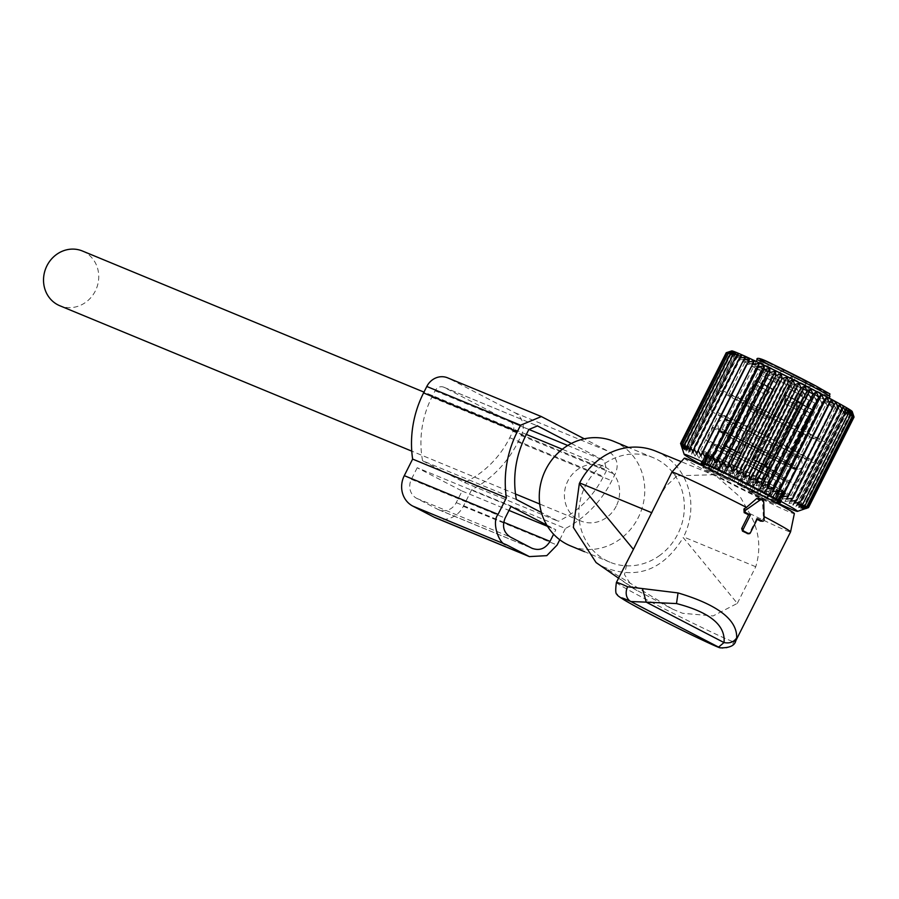 <?xml version="1.0" encoding="UTF-8"?>
<svg xmlns="http://www.w3.org/2000/svg" width="899" height="899" viewBox="0 0 899 899"><rect width="100%" height="100%" fill="white"/><g stroke="black" fill="none" stroke-linecap="round" stroke-linejoin="round"><path stroke-width="0.67" stroke-dasharray="4.5 3.37" d="M671.856 472.166A66.436 2.09 -153.3 0 0 677.104 475.796L712.885 474.751L681.206 461.659M684.296 458.198A61.604 1.933 -153.3 0 0 717.099 476.717L712.885 474.751M659.113 497.507L665.844 486.359L677.104 475.796M672.508 609.095L604.24 567.291C636.942 579.99 663.271 570.078 683.229 537.58L737.315 603.386L713.109 615.927L682.678 613.309L672.508 609.095L633.435 588.542L624.479 574.607L627.682 559.998M737.315 603.386L755.744 566.752C761.284 548.323 759.25 530.579 749.654 513.498L740.607 497.518L717.099 476.717A61.604 1.933 -153.3 0 0 743.967 490.382A61.604 1.933 -153.3 0 0 794.356 513.554M655.865 451.197A63.548 58.514 -67.6 0 1 683.555 536.928L683.229 537.58M636.852 590.564L596.082 562.56M604.24 567.291L601.88 566.067M735.809 640.74L733.876 641.953A11.552 11.35 -72.6 0 1 720.504 647.887M660.001 555.234A56.57 52.086 -67.6 0 1 610.005 562.212A56.57 52.086 -67.6 0 1 578.99 517.273A56.57 52.086 -67.6 0 1 603.207 464.626A56.57 52.086 -67.6 0 1 653.202 457.658A56.57 52.086 -67.6 0 1 684.218 502.586A56.57 52.086 -67.6 0 1 660.001 555.234M613.612 441.297A56.57 52.086 -67.6 0 1 644.628 486.235A56.57 52.086 -67.6 0 1 620.422 538.883A56.57 52.086 -67.6 0 1 570.416 545.85M749.654 513.498A66.436 2.09 -153.3 0 0 790.569 531.871M764.06 516.565A66.436 2.09 -153.3 0 0 763.33 516.183L762.509 501.395L761.487 498.81M760.52 521.139L763.341 519.06L763.33 516.183M757.486 518.701L756.576 518.959L757.194 519.285M756.576 518.959L749.687 532.658L747.226 533.59M763.678 479.111C758.823 478.571 757.025 475.74 758.262 470.604L760.532 466.087L769.375 470.615L770.555 471.301L768.285 475.807L763.678 479.111L767.105 475.133L768.285 475.807M760.532 466.087A40.803 1.281 -153.3 0 0 714.536 444.353A40.803 1.281 -153.3 0 0 727.482 451.972A40.803 1.281 -153.3 0 0 731.438 454.074L741.45 459.277A40.803 1.281 -153.3 0 0 787.445 481.021A40.803 1.281 -153.3 0 0 774.5 473.402A40.803 1.281 -153.3 0 0 770.555 471.301M762.824 496.608A40.803 1.281 -153.3 0 0 724.223 476.998A40.803 1.281 -153.3 0 0 702.861 467.559A40.803 1.281 -153.3 0 0 715.806 475.178A40.803 1.281 -153.3 0 0 754.418 494.787A40.803 1.281 -153.3 0 0 775.77 504.227A40.803 1.281 -153.3 0 0 762.824 496.608M722.279 449.601A49.827 1.562 -153.3 0 0 769.432 473.537A49.827 1.562 -153.3 0 0 795.514 485.078A49.827 1.562 -153.3 0 0 779.703 475.762A49.827 1.562 -153.3 0 0 732.55 451.826A49.827 1.562 -153.3 0 0 706.479 440.296A49.827 1.562 -153.3 0 0 722.279 449.601M731.438 454.074L729.168 458.58L729.224 464.322L730.336 459.265L729.168 458.58M741.45 459.277L739.18 463.794C735.809 467.84 732.483 468.019 729.224 464.322M728.763 436.7A49.827 1.562 -153.3 0 0 775.916 460.648A49.827 1.562 -153.3 0 0 801.998 472.177A49.827 1.562 -153.3 0 0 786.187 462.873A49.827 1.562 -153.3 0 0 739.034 438.926A49.827 1.562 -153.3 0 0 712.963 427.396A49.827 1.562 -153.3 0 0 728.763 436.7M816.719 386.413A38.635 1.214 -153.3 0 1 826.608 392.919A38.635 1.214 -153.3 0 1 792.952 376.872L772.432 417.541L770.612 416.529L767.679 417.473L751.474 409.056L749.294 410.45L748.182 404.932L767.645 366.241A2.169 1.506 -61.5 0 1 769.994 364.938A2.169 1.742 -65.7 0 1 770.555 367.702L767.645 366.241A40.803 1.281 -153.3 0 1 757.025 359.87M772.432 417.541L766.409 419.339L767.679 417.473L770.791 416.552L768.004 417.608M767.679 417.473A38.635 1.214 -153.3 0 1 751.474 409.056L751.092 406.393L748.182 404.932M804.83 381.873L806.392 386.671L820.585 393.807L825.406 392.144L804.83 381.873L825.428 392.211M813.876 385.233L804.436 380.884C790.592 373.703 790.007 373.141 802.695 379.198L793.244 374.861L794.851 379.704L809.044 386.828L813.876 385.233L802.695 379.198M784.074 370.669L779.253 372.332L765.094 365.23L763.465 360.353L784.074 370.669L763.465 360.353M801.526 396.335L806.392 386.671L820.585 393.807L815.73 403.482L801.526 396.335L815.73 403.482M804.178 396.504L809.044 386.828L794.851 379.704L789.985 389.368L804.178 396.504L789.985 389.368M765.071 365.196L779.242 372.287L774.399 381.996L760.206 374.861L774.399 381.996M760.206 374.861L765.071 365.185M798.986 395.099L818.304 404.775L798.986 395.099M797.896 393.728L806.763 397.808L796.267 392.144L787.4 388.065L797.896 393.728M776.95 383.244L757.621 373.568L776.95 383.244M760.06 472.481L779.388 482.156L760.06 472.481M758.981 471.11L767.836 475.189L757.34 469.525L748.485 465.446L758.981 471.11M738.023 460.625L718.706 450.95L738.023 460.625M758.778 471.84L780.68 482.808L758.778 471.84M759.093 471.211L769.128 475.829L757.239 469.424L747.193 464.805L759.093 471.211M739.315 461.266L717.413 450.298L739.315 461.266M749.047 491.18L770.949 502.148L749.047 491.18M749.361 490.551L759.397 495.18L747.507 488.764L737.461 484.145L749.361 490.551M729.583 480.605L707.693 469.638L729.583 480.605M765.454 466.839L796.874 401.988A10.833 0.719 25.8 0 1 807.819 407.033A10.833 0.719 25.8 0 1 814.056 410.809A10.833 0.719 25.8 0 1 813.932 410.854L782.523 475.706L765.454 466.839L782.714 475.537A10.833 0.719 25.8 0 1 782.591 475.582M796.874 401.988L797.537 402.336A10.046 0.674 25.8 0 1 807.751 407.056A10.046 0.674 25.8 0 1 813.348 410.483A10.046 0.674 25.8 0 1 813.269 410.506L813.932 410.854M797.537 402.336L795.952 410.292L768.004 467.997L780.118 474.279L808.055 416.585L813.269 410.506M780.107 474.29L808.055 416.585M780.444 474.852L763.375 465.974L796.705 401.909L813.853 410.821L780.444 474.852L763.273 465.974L780.512 474.717M796.784 401.954L813.853 410.821M765.926 467.143L778.028 473.425L807.751 416.462L795.649 410.169L765.926 467.143L795.649 410.169L797.458 402.303M807.751 416.462L813.19 410.472M753.913 459.861L785.321 395.009A10.833 0.719 25.8 0 1 796.267 400.055A10.833 0.719 25.8 0 1 802.515 403.842A10.833 0.719 25.8 0 1 802.391 403.887L770.982 468.739L753.913 459.861L771.173 468.559A10.833 0.719 25.8 0 1 771.05 468.604M785.321 395.009L785.984 395.358A10.046 0.674 25.8 0 1 796.211 400.089A10.046 0.674 25.8 0 1 801.796 403.516A10.046 0.674 25.8 0 1 801.717 403.539L802.391 403.887M785.984 395.358L784.411 403.325L756.464 461.03L768.566 467.3L796.503 409.607L801.717 403.539M768.555 467.311L796.514 409.596L784.411 403.325M768.903 467.873L751.834 459.007L785.164 394.931L802.301 403.853L768.903 467.873L751.733 459.007L768.96 467.75M785.232 394.976L802.301 403.853M754.373 460.164L766.476 466.457L796.211 409.483L784.108 403.202L754.373 460.164L784.108 403.202L785.906 395.324M796.211 409.483L801.638 403.505M724.133 445.365L755.542 380.513A10.833 0.719 25.8 0 1 766.487 385.559A10.833 0.719 25.8 0 1 772.735 389.334A10.833 0.719 25.8 0 1 772.612 389.379L741.203 454.231L724.133 445.365L741.394 454.062A10.833 0.719 25.8 0 1 741.27 454.107M755.542 380.513L756.216 380.861A10.046 0.674 25.8 0 1 766.431 385.581A10.046 0.674 25.8 0 1 772.016 389.009A10.046 0.674 25.8 0 1 771.949 389.031L772.612 389.379M756.216 380.861L754.632 388.817L726.684 446.522L738.776 452.815L766.723 395.111L771.949 389.031M738.776 452.815L766.735 395.099L754.632 388.817M739.124 453.366L722.054 444.499L755.385 380.423L772.533 389.346L739.124 453.366L721.953 444.499L739.192 453.242M755.463 380.479L772.533 389.346M724.605 445.657L736.697 451.95L766.431 394.987L754.328 388.694L724.605 445.657L754.328 388.694L756.126 380.828M766.431 394.987L771.859 388.997M688.679 452.545L737.45 355.599L734.438 358.285L688.915 448.803L688.679 452.545L686.083 447.163L731.606 356.633L737.45 355.599M691.634 454.231L740.394 357.285L737.809 360.184L692.286 450.702L691.634 454.231L688.915 448.803M740.394 357.285L734.438 358.285M680.565 443.432L682.319 448.455L681.037 443.915L683.06 449.051L682.127 444.702L684.375 449.95L683.813 445.792L686.263 451.118L735.022 354.161L731.606 356.633M735.022 354.161L729.336 355.262L683.813 445.792M684.375 449.95L733.135 352.992L729.336 355.262M733.135 352.992L727.651 354.184L682.127 444.702M683.06 449.051L731.82 352.105L727.651 354.184M731.82 352.105L726.572 353.397L681.037 443.915M682.319 448.455L731.078 351.498L726.572 353.397M731.078 351.498L726.089 352.914L730.921 351.183L682.161 448.14M731.707 350.913A67.481 2.124 -153.3 0 0 784.119 379.704A67.481 2.124 -153.3 0 0 852.218 411.528M733.719 472.537L735.596 477.403L784.355 380.457L779.242 382.019L733.719 472.537L729.718 474.414L727.583 469.413L723.965 471.458L721.616 466.334L718.391 468.581L715.874 463.345L713.064 465.794L710.401 460.479L708.019 463.142L705.266 457.76L703.31 460.625L700.501 455.197L698.984 458.288L696.163 452.838L695.073 456.153L743.833 359.207L696.163 452.838M729.718 474.414L778.478 377.468L779.242 382.019M778.478 377.468L773.106 378.895L727.583 469.413M723.965 471.458L772.724 374.512L773.106 378.895M772.724 374.512L767.139 375.816L721.616 466.334M718.391 468.581L767.15 371.635L767.139 375.816M767.15 371.635L761.397 372.827L715.874 463.345M713.064 465.794L761.824 368.848L761.397 372.827M761.824 368.848L755.924 369.961L710.401 460.479M708.019 463.142L756.778 366.185L755.924 369.961M756.778 366.185L750.789 367.23L705.266 457.76M703.31 460.625L750.789 367.23M752.07 363.679L746.024 364.679L700.501 455.197M698.984 458.288L746.024 364.679M747.743 361.342L741.686 362.319M743.833 359.207L737.809 360.184M695.073 456.153L692.286 450.702M776.624 502.53A63.424 1.989 26.7 0 1 733.505 481.347A63.424 1.989 26.7 0 1 703.726 465.862M686.263 451.118L686.083 447.163M682.588 448.118L731.348 351.172M683.6 448.399L732.359 351.442M685.184 448.961L733.944 352.015M687.319 449.815L736.079 352.869M689.994 450.95L738.753 354.004M693.174 452.343L741.933 355.397M696.837 454.006L745.597 357.049M803.695 509.295L852.454 412.349L853.69 415.979M852.454 412.349L853.904 417.226L808.459 507.598M735.596 477.403L739.956 475.706L741.54 480.414L746.226 478.864L747.507 483.404L752.497 481.988L753.429 486.348L758.677 485.055L759.239 489.213L764.734 488.033L764.903 491.989L770.589 490.876L770.353 494.63L776.185 493.585L775.534 497.113L781.489 496.113L780.411 499.428L786.434 498.451L784.917 501.541L790.974 500.552L789.019 503.429L795.064 502.429L792.682 505.081L798.672 504.036L795.862 506.485L801.762 505.373L798.537 507.62L804.302 506.418L800.672 508.474L806.257 507.171L802.256 509.036L807.628 507.609L803.268 509.317L852.027 412.36L853.904 417.226M852.027 412.36L853.151 417.091L807.628 507.609M802.256 509.036L851.016 412.09L853.151 417.091M851.016 412.09L851.78 416.653L806.257 507.171M800.672 508.474L849.443 411.517L851.78 416.653M849.443 411.517L849.825 415.9L804.302 506.418M798.537 507.62L847.296 410.663L849.825 415.9M847.296 410.663L847.285 414.855L801.762 505.373M795.862 506.485L844.633 409.539L847.285 414.855M844.633 409.539L844.206 413.518L798.672 504.036M792.682 505.081L841.442 408.135L844.206 413.518M841.442 408.135L840.599 411.911L795.064 502.429M789.019 503.429L837.789 406.483L840.599 411.911M837.789 406.483L790.974 500.552M784.917 501.541L833.676 404.584L836.497 410.034M833.676 404.584L786.434 498.451M780.411 499.428L829.17 402.471L831.957 407.932M829.17 402.471L781.489 496.113M775.534 497.113L824.293 400.167L827.013 405.595M824.293 400.167L821.72 403.067L776.185 493.585M770.353 494.63L819.113 397.673L821.72 403.067M819.113 397.673L816.112 400.358L770.589 490.876M764.903 491.989L813.662 395.032L816.112 400.358M813.662 395.032L810.257 397.515L764.734 488.033M759.239 489.213L807.999 392.267L810.257 397.515M807.999 392.267L804.2 394.537L758.677 485.055M753.429 486.348L802.189 389.391L804.2 394.537M802.189 389.391L798.02 391.47L752.497 481.988M747.507 483.404L796.267 386.446L798.02 391.47M796.267 386.446L791.761 388.346L746.226 478.864M741.54 480.414L790.3 383.457L791.761 388.346M790.3 383.457L785.479 385.188L739.956 475.706M784.355 380.457L785.479 385.188M798.211 382.547A54.165 1.697 26.7 0 1 840.273 405.651A54.165 1.697 26.7 0 1 785.659 380.007A54.165 1.697 26.7 0 1 743.552 357.004A54.165 1.697 26.7 0 1 798.211 382.547M803.268 509.317L808.381 507.744M774.882 500.642L780.141 491.023L774.882 500.642L778.017 493.877A42.186 1.326 -153.3 0 0 779.264 494.394L775.949 500.99L777.118 501.541M775.949 500.99A42.186 1.326 26.7 0 1 774.691 500.473L774.533 500.417M774.994 500.765A44.388 1.393 26.7 0 1 773.354 500.046L769.971 498.394A42.186 1.326 26.7 0 1 767.903 497.45L767.083 497.169A44.388 1.393 26.7 0 1 764.723 496.068L761.138 494.27A42.186 1.326 26.7 0 1 758.464 492.989L756.61 492.169A44.388 1.393 26.7 0 1 753.767 490.787L750.328 489.022A42.186 1.326 26.7 0 1 747.305 487.528L744.586 486.258A44.388 1.393 26.7 0 1 741.551 484.741L738.585 483.168A42.186 1.326 26.7 0 1 735.517 481.606L732.202 479.999A44.388 1.393 26.7 0 1 729.258 478.493L727.077 477.279A42.186 1.326 26.7 0 1 724.246 475.818L720.661 474.031A44.388 1.393 26.7 0 1 718.11 472.683L716.908 471.941A42.186 1.326 26.7 0 1 714.604 470.705L711.109 468.918A44.388 1.393 26.7 0 1 709.187 467.851L709.086 467.66A42.186 1.326 26.7 0 1 707.524 466.783L704.456 465.165A44.388 1.393 26.7 0 1 704.164 464.985M701.434 463.019L706.322 453.31L707.041 457.827A42.186 1.326 -153.3 0 0 707.693 458.265L704.232 464.85M786.872 499.136L835.632 402.19M790.783 501.282L839.542 404.325M794.222 503.204L842.981 406.247M797.177 504.89L845.937 407.932M799.604 506.317L848.364 409.371M801.481 507.486L850.24 410.54M802.796 508.373L851.555 411.427M803.537 508.98L852.297 412.034M796.177 385.682A50.558 1.584 26.7 0 1 835.474 407.213A50.558 1.584 26.7 0 1 835.429 407.247A50.558 1.584 26.7 0 1 784.456 383.322A50.558 1.584 26.7 0 1 745.147 361.848A50.558 1.584 26.7 0 1 745.147 361.791A50.558 1.584 26.7 0 1 796.177 385.682M714.638 468.48L719.582 458.659A44.388 1.393 26.7 0 1 721.931 459.76L723.897 464.783A42.186 1.326 -153.3 0 1 726.572 466.064L728.28 464.794L724.133 473.043L728.28 464.794L730.055 463.659A44.388 1.393 26.7 0 1 732.887 465.041L727.954 474.863M719.582 458.659L714.199 468.289M706.726 464.884L711.671 455.063A44.388 1.393 26.7 0 1 713.312 455.782L713.739 455.984A44.276 1.393 26.7 0 1 719.211 458.49L718.335 460.074M713.817 468.21L717.132 461.603A42.186 1.326 -153.3 0 0 715.076 460.659L714.256 458.198L710.098 466.457M713.739 455.984L714.256 458.198M711.671 455.063L706.49 464.805M702.153 463.041L707.097 453.22A44.388 1.393 26.7 0 1 707.873 453.489L708.154 453.613A44.276 1.393 26.7 0 1 711.457 454.973L706.872 464.952M710.997 456.759L707.255 465.12M707.086 465.041L710.345 458.58A42.186 1.326 -153.3 0 0 709.097 458.063L708.524 455.748L704.378 463.996M708.154 453.613L708.524 455.748M707.097 453.22L706.996 455.197L702.906 463.311L707.873 453.489M706.322 453.31A44.388 1.393 26.7 0 1 706.142 453.107L706.558 457.231A42.186 1.326 -153.3 0 1 706.872 457.265L706.996 455.197M704.456 465.165L709.401 455.332A44.388 1.393 26.7 0 1 708.3 454.669L707.805 458.209L704.423 464.918M709.401 455.332L710.176 457.726L706.018 465.985M709.345 467.828L712.401 461.063A42.186 1.326 -153.3 0 1 710.851 460.176L710.176 457.726M709.086 467.66L713.244 459.49L709.097 467.738M708.85 467.649L713.862 457.872L709.187 467.851M709.738 455.523A44.276 1.393 26.7 0 0 713.862 457.872L713.244 459.49M711.109 468.918L716.054 459.086A44.388 1.393 26.7 0 1 714.121 458.029M716.054 459.086L717.054 461.58L712.896 469.829M717.503 472.29L721.605 464.03L720.223 465.334A42.186 1.326 -153.3 0 1 717.919 464.098L717.054 461.58M717.413 472.278L721.841 463.468L723.054 462.85L718.11 472.683M720.661 474.031L725.605 464.199A44.388 1.393 26.7 0 1 723.054 462.85M725.605 464.199L726.662 466.693L722.515 474.953M732.202 479.999L737.146 470.177A44.388 1.393 26.7 0 1 734.202 468.671L730.393 470.683A42.186 1.326 -153.3 0 1 727.561 469.211L726.662 466.693M737.146 470.177L738.068 472.582L733.921 480.841M744.586 486.258L749.53 476.425A44.388 1.393 26.7 0 1 746.496 474.908L741.911 476.56A42.186 1.326 -153.3 0 1 738.832 475.009L738.068 472.582M749.53 476.425L750.159 478.673L746.013 486.921M756.61 492.169L761.554 482.347A44.388 1.393 26.7 0 1 758.711 480.965L753.643 482.415A42.186 1.326 -153.3 0 1 750.631 480.92L750.159 478.673M761.554 482.347L761.745 484.347L757.599 492.607L761.813 484.224L761.79 486.381A42.186 1.326 -153.3 0 0 764.465 487.663L767.038 486.887L762.88 495.135M757.599 492.607L761.745 484.347M767.038 486.887L769.668 486.235L764.723 496.068M767.083 497.169L772.027 487.348A44.388 1.393 26.7 0 1 769.668 486.235M772.027 487.348L767.544 497.327M779.939 490.944A44.388 1.393 26.7 0 1 778.287 490.213L777.871 490.022A44.276 1.393 26.7 0 1 772.398 487.516L771.69 489.078M767.903 497.45L771.23 490.843A42.186 1.326 -153.3 0 0 773.286 491.787L775.77 490.944L771.623 499.203M777.871 490.022L775.77 490.944M784.512 492.787L779.602 502.62L784.512 492.787A44.388 1.393 26.7 0 1 783.737 492.506L783.456 492.394A44.276 1.393 26.7 0 1 780.141 491.023L775.23 500.855M774.691 500.473L779.028 492.382M779.264 494.394L781.501 493.405L777.68 501.001M783.456 492.394L781.501 493.405M780.343 502.519L785.288 492.686A44.388 1.393 26.7 0 1 785.456 492.899L785.366 492.866A44.276 1.393 26.7 0 1 785.344 492.91A44.276 1.393 26.7 0 1 784.535 492.776L783.029 493.944L778.882 502.204L783.737 492.506M785.344 492.91L781.804 495.214A42.186 1.326 -153.3 0 1 781.501 495.18L783.029 493.944M778.613 501.575L781.804 495.214L783.647 494.012L779.59 502.091M785.366 492.866L783.647 494.012M785.288 492.686L783.321 493.607L779.163 501.867M777.388 500.563L780.669 494.18A42.186 1.326 -153.3 0 1 781.321 494.63L783.321 493.607M777.444 500.597L782.029 492.731L777.916 500.889M782.029 492.731L783.389 491.393L778.365 501.159M777.264 500.496L782.209 490.663A44.388 1.393 26.7 0 1 783.31 491.326M782.209 490.663L779.849 491.416L775.702 499.675M772.421 497.743L775.961 491.393A42.186 1.326 -153.3 0 1 777.511 492.27L779.849 491.416M772.634 497.99L776.77 489.663L772.646 497.866M772.87 498.012L777.747 488.123L772.533 497.799M781.872 490.483A44.276 1.393 26.7 0 0 777.747 488.123L776.77 489.663M770.612 496.742L775.556 486.921A44.388 1.393 26.7 0 1 777.478 487.977M775.556 486.921L772.971 487.573L768.825 495.821M761.06 491.629L765.993 481.797A44.388 1.393 26.7 0 1 768.555 483.156L768.42 485.123L764.274 493.349L768.42 485.123L768.139 487.112A42.186 1.326 -153.3 0 1 770.443 488.348L772.971 487.573M764.307 493.382L768.42 485.123M765.993 481.797L763.363 482.448L759.206 490.708M749.519 485.651L754.463 475.829A44.388 1.393 26.7 0 1 757.396 477.335L757.969 481.774A42.186 1.326 -153.3 0 1 760.801 483.246L763.363 482.448M754.463 475.829L751.957 476.56L747.799 484.819M737.135 479.403L742.08 469.57A44.388 1.393 26.7 0 1 745.114 471.098L746.451 475.886A42.186 1.326 -153.3 0 1 749.53 477.448L751.957 476.56M742.08 469.57L739.866 470.48L735.708 478.74M732.887 465.041L734.719 470.031A42.186 1.326 -153.3 0 1 737.742 471.526L739.866 470.48M724.122 473.043L728.28 464.794M779.669 418.496A50.558 1.584 26.7 0 1 818.978 440.027A50.558 1.584 26.7 0 1 767.948 416.136A50.558 1.584 26.7 0 1 728.651 394.594A50.558 1.584 26.7 0 1 779.669 418.496M722.47 460.018A44.276 1.393 26.7 0 1 729.561 463.423M739.944 471.818A50.558 1.584 26.7 0 1 700.636 450.287A50.558 1.584 26.7 0 1 751.665 474.178A50.558 1.584 26.7 0 1 790.963 495.72A50.558 1.584 26.7 0 1 739.944 471.818M778.455 501.226L783.389 491.393A44.276 1.393 26.7 0 1 785.13 492.585M768.971 483.381A44.276 1.393 26.7 0 1 775.084 486.662M757.924 477.616A44.276 1.393 26.7 0 1 765.442 481.516M745.698 471.391A44.276 1.393 26.7 0 1 753.868 475.526M733.483 465.334A44.276 1.393 26.7 0 1 741.506 469.289M706.243 453.13A44.276 1.393 26.7 0 1 707.075 453.231L702.119 463.041M703.265 464.435L708.21 454.602A44.276 1.393 26.7 0 1 706.479 453.422M722.639 462.625A44.276 1.393 26.7 0 1 716.514 459.333M733.674 468.39A44.276 1.393 26.7 0 1 726.167 464.491M745.9 474.605A44.276 1.393 26.7 0 1 737.742 470.48M758.127 480.673A44.276 1.393 26.7 0 1 750.103 476.706M769.139 485.977A44.276 1.393 26.7 0 1 762.049 482.583M780.939 418.743A61.447 1.933 26.7 0 1 828.709 444.926A61.447 1.933 26.7 0 1 766.69 415.877A61.447 1.933 26.7 0 1 718.919 389.705A61.447 1.933 26.7 0 1 780.939 418.743M758.071 435.79A50.558 1.584 26.7 0 1 718.762 414.248A50.558 1.584 26.7 0 1 769.78 438.15A50.558 1.584 26.7 0 1 809.089 459.681A50.558 1.584 26.7 0 1 758.071 435.79M756.801 435.532A61.447 1.933 26.7 0 1 709.03 409.36A61.447 1.933 26.7 0 1 771.05 438.397A61.447 1.933 26.7 0 1 818.82 464.581A61.447 1.933 26.7 0 1 756.801 435.532M435.622 517.869A23.104 21.273 112.4 0 0 463.333 506.328L471.66 489.764A104.711 96.418 112.4 0 0 518.015 442.016L521.263 435.577A17.328 15.957 112.4 0 0 514.88 412.731L448.758 378.367A17.328 15.957 112.4 0 0 447.59 377.827M422.575 460.749A94.609 87.102 112.4 0 1 431.823 397.223L435.071 390.784A7.226 6.653 112.4 0 1 443.724 387.177A7.226 6.653 112.4 0 1 444.218 387.402L510.34 421.755A7.226 6.653 112.4 0 1 512.992 431.273L509.755 437.723A94.609 87.102 112.4 0 1 464.513 482.538L422.575 460.749L516.329 499.484M417.215 467.727L411.382 479.336A14.44 13.294 112.4 0 0 416.698 498.361L437.959 509.407A14.44 13.294 112.4 0 0 438.926 509.857A14.44 13.294 112.4 0 0 456.243 502.642L462.086 491.045L417.215 467.727L510.98 506.463M546.749 525.05L555.84 529.781L553.604 534.231M462.086 491.045L508.991 510.418M547.525 526.342L555.84 529.781M464.513 482.538L558.279 521.274L541.423 512.52M571.348 443.477L604.094 460.49L606.758 470.008L603.51 476.459C593.082 496.72 578.001 511.655 558.279 521.274M471.66 489.764L565.415 528.5A104.711 96.418 112.4 0 0 611.769 480.751L615.017 474.301C619.276 465.053 617.141 457.445 608.634 451.467L584.294 438.813M559.762 539.76L565.415 528.5M616.22 506.159A29.611 27.262 -67.6 0 1 580.709 520.948A29.611 27.262 -67.6 0 1 567.808 480.999A29.611 27.262 -67.6 0 1 603.319 466.21A29.611 27.262 -67.6 0 1 616.22 506.159M82.438 251.012A29.611 27.262 -67.6 0 1 95.339 290.961A29.611 27.262 -67.6 0 1 59.828 305.75M616.399 582.428A66.436 2.09 -153.3 0 0 680.757 617.13A66.436 2.09 -153.3 0 0 733.876 641.953M755.744 566.752L683.555 536.928M763.768 502.44L762.509 501.395M764.116 519.712L763.341 519.06M750.35 532.882L749.687 532.658M758.262 470.604L767.105 475.133M739.18 463.794L730.336 459.265M782.242 461.063A42.972 1.349 -153.3 0 0 728.134 434.071A42.972 1.349 -153.3 0 0 732.719 438.498A42.972 1.349 -153.3 0 0 786.816 465.502A42.972 1.349 -153.3 0 0 782.242 461.063M781.961 458.569A40.803 1.281 -153.3 0 0 743.349 438.959A40.803 1.281 -153.3 0 0 721.998 429.52A40.803 1.281 -153.3 0 0 734.944 437.139A40.803 1.281 -153.3 0 0 773.556 456.737A40.803 1.281 -153.3 0 0 794.907 466.188A40.803 1.281 -153.3 0 0 781.961 458.569M763.858 361.533A38.635 1.214 -153.3 0 0 769.994 364.938L792.952 376.872A2.169 2.135 106 0 0 792.581 376.726L790.255 377.861L770.791 416.552L751.092 406.393L770.555 367.702L791.895 378.85A40.803 1.281 -153.3 0 0 829.934 396.538M749.294 410.45A40.803 1.281 -153.3 0 0 766.409 419.339M748.62 409.944L751.171 408.831M790.075 377.838L770.612 416.529L790.041 377.838A2.169 2.135 106 0 1 792.581 376.726A2.169 2.169 0 0 0 790.041 377.838M765.521 466.705A10.833 0.719 25.8 0 1 776.466 471.75A10.833 0.719 25.8 0 1 782.714 475.537L814.056 410.809M797.065 406.427A8.642 0.573 25.8 0 1 805.774 410.483A8.642 0.573 25.8 0 1 810.404 413.338A8.642 0.573 25.8 0 1 810.381 413.349M795.952 410.292L808.066 416.574L813.348 410.483M763.442 465.851L796.705 401.909M795.649 410.169L796.862 406.348L810.19 413.27M753.98 459.737A10.833 0.719 25.8 0 1 764.925 464.783A10.833 0.719 25.8 0 1 771.173 468.559L802.515 403.842M785.524 399.459A8.642 0.573 25.8 0 1 794.222 403.516A8.642 0.573 25.8 0 1 798.851 406.37A8.642 0.573 25.8 0 1 798.829 406.382M751.89 458.872L785.164 394.931M784.108 403.202L785.31 399.37L798.638 406.303M724.201 445.23A10.833 0.719 25.8 0 1 735.146 450.275A10.833 0.719 25.8 0 1 741.394 454.062L772.735 389.334M755.744 384.952A8.642 0.573 25.8 0 1 764.442 389.009A8.642 0.573 25.8 0 1 769.072 391.863A8.642 0.573 25.8 0 1 769.05 391.874M722.122 444.376L755.385 380.423M754.328 388.694L755.542 384.862L768.859 391.795M726.572 466.064L723.257 472.672M723.897 464.783L720.582 471.391M722.987 462.266L718.84 470.514M721.931 459.76L716.997 469.593M715.076 460.659L711.75 467.266M713.312 455.782L708.367 465.615M709.097 458.063L705.771 464.659M703.67 463.659L706.895 457.243L703.659 463.648M706.558 457.231L703.232 463.839M706.367 455.13L702.22 463.39M706.142 453.107L701.209 462.929L706.142 453.107M706.704 455.535L702.658 463.592M707.041 457.827L704.018 463.828M707.996 456.422L703.85 464.671M708.3 454.669L703.378 464.468M710.851 460.176L707.524 466.783M717.919 464.098L714.604 470.705M720.223 465.334L716.908 471.941M721.605 464.03L717.458 472.278M727.561 469.211L724.246 475.818M730.393 470.683L727.077 477.279M732.258 469.604L728.111 477.852M734.202 468.671L729.258 478.493M738.832 475.009L735.517 481.606M741.911 476.56L738.585 483.168M744.158 475.661L740.001 483.92M746.496 474.908L741.551 484.741M750.631 480.92L747.305 487.528M753.643 482.415L750.328 489.022M756.138 481.617L751.991 489.876M758.711 480.965L753.767 490.787M761.79 486.381L758.464 492.989M764.465 487.663L761.138 494.27M773.286 491.787L769.971 498.394M778.287 490.213L773.354 500.046M778.332 501.428L781.489 495.158L778.354 501.44M785.456 492.899L780.512 502.721L785.456 492.899M781.321 494.63L778.006 501.226M777.511 492.27L774.196 498.878M770.443 488.348L767.117 494.956M768.139 487.112L764.813 493.72M768.555 483.156L763.611 492.978M760.801 483.246L757.475 489.843M757.969 481.774L754.643 488.371M757.767 479.549L753.609 487.797M757.396 477.335L752.463 487.157M749.53 477.448L746.204 484.044M746.451 475.886L743.136 482.493M745.867 473.481L741.72 481.74M745.114 471.098L740.169 480.92M737.742 471.526L734.416 478.133M734.719 470.031L731.393 476.639M733.887 467.525L729.73 475.785M725.111 473.481L730.055 463.659M411.382 479.336L505.137 518.071M416.698 498.361L510.463 537.096M437.959 509.407L531.714 548.143M456.243 502.642L503.732 522.263M509.755 437.723L603.51 476.459M512.992 431.273L606.758 470.008M510.34 421.755L528.87 429.419M567.763 445.488L604.094 460.49M444.218 387.402L536.984 425.721M435.071 390.784L528.826 429.508M431.823 397.223L525.578 435.959M448.758 378.367L542.513 417.102M514.88 412.731L608.634 451.467M521.263 435.577L615.017 474.301M518.015 442.016L611.769 480.751M463.333 506.328L557.088 545.064M633.435 588.542L618.534 578.181M610.005 562.212L584.564 551.705M653.202 457.658L628.547 447.466M714.536 444.353L704.602 464.109M703.512 466.266L702.861 467.559M787.445 481.021L777.466 500.855M776.421 502.934L775.77 504.227M801.998 472.177L795.514 485.078M712.963 427.396L706.479 440.296M756.239 361.432L721.998 429.52L719.953 430.655C717.323 428.654 759.61 448.736 782.186 461.041L795.21 468.503L794.907 466.188L829.148 398.1M818.304 404.775L779.388 482.156M798.953 395.043L760.026 472.424M806.763 397.808L767.836 475.189M787.4 388.065L748.485 465.446M757.621 373.568L718.706 450.95M776.983 383.3L738.057 460.681M780.68 482.808L770.949 502.148M758.745 471.773L749.013 491.112M769.128 475.829L759.397 495.18M747.193 464.805L737.461 484.145M717.413 450.298L707.693 469.638M739.349 461.333L729.628 480.673M796.862 406.348L797.402 402.269M796.514 409.596L801.796 403.516M785.31 399.37L785.861 395.302M766.735 395.099L772.016 389.009M755.542 384.862L756.081 380.794M835.429 407.247L840.273 405.651M745.147 361.848L743.552 357.004M718.661 459.142L714.076 468.255M717.998 460.996L714.312 468.334M772.219 488.292L767.645 497.405M771.162 489.854L767.443 497.259M818.978 440.027L835.474 407.213M728.651 394.594L745.147 361.791M700.636 450.287L718.762 414.248M790.963 495.72L809.089 459.681M709.03 409.36L718.919 389.705M818.82 464.581L828.709 444.926M717.492 423.215C720.537 418.484 726.37 418.945 735 424.575L762.959 438.139C783.861 448.59 796.671 455.568 801.38 459.086L802.65 466.042C801.335 471.896 790.895 469.256 771.331 458.119C743.417 444.454 725.898 435.138 718.762 430.172L717.492 423.215M727.819 428.407L726.572 421.665C728.954 424.103 788.783 454.613 798.481 457.827C797.863 456.703 795.817 457.703 792.334 460.85L793.581 467.592C793.491 466.154 723.099 430.733 721.661 431.419C721.976 432.52 724.032 431.509 727.819 428.407M438.926 509.857L532.68 548.592M443.724 387.177L537.49 425.912M580.709 520.948L539.703 504.002M515.464 493.989L411.764 451.141M603.319 466.21L562.313 449.264M526.365 434.419L423.968 392.11"/><path stroke-width="1.35" d="M745.709 510.138A1.45 1.326 -67.6 0 0 745.765 512.61L750.395 515.015L743.259 529.208A1.45 1.326 -67.6 0 0 743.799 531.107L748.519 533.568A1.45 1.326 -67.6 0 0 750.35 532.882L757.486 518.701L762.127 521.105A1.45 1.326 -67.6 0 0 764.116 519.712L763.768 502.44A2.888 2.663 -67.6 0 0 759.677 500.316L745.709 510.138L743.945 508.98L744.158 512.644L748.609 514.812L741.72 528.522L742.495 531.129L748.114 533.77M763.105 500.664L761.487 498.81L756.812 498.439L746.428 507.396A66.436 2.09 -153.3 0 0 726.201 497.169A66.436 2.09 -153.3 0 0 671.868 472.144A66.436 2.09 -153.3 0 0 671.856 472.166L633.413 549.379L579.327 483.583L579.653 482.932A63.548 58.514 -67.6 0 1 599.7 459.029A63.548 58.514 -67.6 0 1 655.865 451.197L681.206 461.659M764.06 516.565A66.436 2.09 -153.3 0 1 790.569 531.848A66.436 2.09 -153.3 0 0 790.569 531.848L794.356 513.554A61.604 1.933 -153.3 0 0 734.674 481.403A61.604 1.933 -153.3 0 0 684.296 458.198L671.868 472.144M678.037 592.924L676.498 603.566C709.862 612.23 725.695 625.221 724.01 642.571C729.617 643.628 733.842 642.066 736.686 637.885C737.281 619.759 717.739 604.78 678.037 592.924L627.659 586.766A66.436 2.09 -153.3 0 0 616.399 582.428L633.413 549.379M618.534 578.181L596.082 562.56L573.337 527.387L579.327 483.583M627.659 586.766A11.552 9.462 114.1 0 0 630.84 601.521L646.246 602.15L724.01 642.571L718.582 647.111A11.552 11.35 -72.6 0 0 720.504 647.887M642.549 588.969L646.246 602.15L676.498 603.566M736.686 637.885L735.809 640.74C734.753 645.639 729.595 647.999 720.324 647.831C718.986 648.584 660.394 620.13 633.548 605.297C621.501 598.599 616.085 594.958 617.287 594.385C615.59 594.531 615.298 590.542 616.399 582.428M584.564 551.705L570.416 545.85A56.57 52.086 -67.6 0 1 539.4 500.923A56.57 52.086 -67.6 0 1 563.617 448.275A56.57 52.086 -67.6 0 1 613.612 441.297L628.547 447.466M746.428 507.396L743.945 508.98M756.576 518.959L760.52 521.139L762.779 521.24M750.395 515.015L748.609 514.812M726.156 352.88L680.565 443.432L682.161 448.14L680.712 443.252L682.588 448.118L681.464 443.387L683.6 448.399L682.835 443.836L685.184 448.961L684.791 444.578L687.319 449.815L687.33 445.634L689.994 450.95L690.41 446.96L693.174 452.343L694.017 448.579L696.837 454.006L698.118 450.444L700.939 455.894L702.658 452.557L705.445 458.007L707.603 454.883L710.322 460.322L712.907 457.411L715.503 462.805L718.503 460.119L720.953 465.446L724.358 462.974L726.617 468.222L730.415 465.94L732.427 471.087L736.596 469.008L738.349 474.031L742.866 472.132L744.316 477.021L749.137 475.301L750.26 480.021L755.374 478.459L800.908 387.941L799.02 383.075L794.671 384.783L749.137 475.301M730.921 351.183L726.235 352.734L680.712 443.252M700.939 455.894L749.699 358.948L743.642 359.926L745.597 357.049L739.551 358.06L741.933 355.397L735.944 356.442L738.753 354.004L732.854 355.116L736.079 352.869L730.325 354.06L733.944 352.015L728.359 353.318L732.359 351.442L726.999 352.869L731.348 351.172L726.235 352.734M749.699 358.948L702.658 452.557M705.445 458.007L754.205 361.061L748.182 362.039M754.205 361.061L707.603 454.883M710.322 460.322L759.082 363.365L753.126 364.365M759.082 363.365L758.43 366.893L712.907 457.411M715.503 462.805L764.262 365.859L758.43 366.893M764.262 365.859L764.038 369.601L718.503 460.119M720.953 465.446L769.713 368.5L764.038 369.601M769.713 368.5L769.892 372.456L724.358 462.974M726.617 468.222L775.376 371.265L769.892 372.456M775.376 371.265L775.938 375.422L730.415 465.94M732.427 471.087L781.197 374.141L775.938 375.422M781.197 374.141L782.13 378.49L736.596 469.008M738.349 474.031L787.108 377.086L782.13 378.49M787.108 377.086L788.389 381.614L742.866 472.132M744.316 477.021L793.075 380.075L788.389 381.614M793.075 380.075L794.671 384.783M703.726 465.862A63.424 1.989 26.7 0 1 684.195 454.4A63.424 1.989 26.7 0 1 748.215 484.314A63.424 1.989 26.7 0 1 797.469 511.362L808.527 507.575L803.537 508.98L808.055 507.092L802.796 508.373L806.965 506.294L801.481 507.486L805.279 505.216L799.604 506.317L803.009 503.845L797.177 504.89L800.177 502.204L794.222 503.204L796.806 500.293L790.783 501.282L792.929 498.158L786.872 499.136L788.592 495.798L782.546 496.81L831.305 399.853L834.126 405.28L835.632 402.19L838.464 407.64L839.542 404.325L842.329 409.775L842.981 406.247L845.701 411.686L845.937 407.932L848.532 413.326L848.364 409.371L850.802 414.697L850.24 410.54L852.488 415.776L851.555 411.427L854.05 417.057L852.218 411.528A67.481 2.124 -153.3 0 0 799.762 382.85A67.481 2.124 -153.3 0 0 731.707 350.913L728.662 351.925M726.999 352.869L681.464 443.387M728.359 353.318L682.835 443.836M730.325 354.06L684.791 444.578M732.854 355.116L687.33 445.634M735.944 356.442L690.41 446.96M739.551 358.06L694.017 448.579M743.642 359.926L698.118 450.444M750.26 480.021L799.02 383.075M782.546 496.81L783.827 493.248L777.837 494.293L778.691 490.517L772.792 491.641L773.219 487.651L767.465 488.854L767.476 484.662L761.891 485.966L761.509 481.594L756.138 483.021L804.897 386.064L800.908 387.941M804.897 386.064L807.032 391.076L761.509 481.594M761.891 485.966L810.651 389.02L807.032 391.076M810.651 389.02L812.999 394.144L767.476 484.662M767.465 488.854L816.225 391.897L812.999 394.144M816.225 391.897L818.742 397.133L773.219 487.651M772.792 491.641L821.551 394.683L818.742 397.133M821.551 394.683L824.214 399.999L778.691 490.517M777.837 494.293L826.597 397.347L824.214 399.999M826.597 397.347L829.361 402.73L783.827 493.248M831.305 399.853L829.361 402.73M805.965 508.564L808.459 507.598M756.138 483.021L755.374 478.459M797.469 511.362A63.424 1.989 26.7 0 1 776.624 502.53M714.199 468.289L714.638 468.48A44.388 1.393 26.7 0 1 716.997 469.593L720.582 471.391A42.186 1.326 26.7 0 1 723.257 472.672L725.111 473.481A44.388 1.393 26.7 0 1 727.954 474.863L731.393 476.639A42.186 1.326 26.7 0 1 734.416 478.133L737.135 479.403A44.388 1.393 26.7 0 1 740.169 480.92L743.136 482.493A42.186 1.326 26.7 0 1 746.204 484.044L749.519 485.651A44.388 1.393 26.7 0 1 752.463 487.157L754.643 488.371A42.186 1.326 26.7 0 1 757.475 489.843L761.06 491.629A44.388 1.393 26.7 0 1 763.611 492.978L764.813 493.72A42.186 1.326 26.7 0 1 767.117 494.956L770.612 496.742A44.388 1.393 26.7 0 1 772.533 497.799L772.634 497.99A42.186 1.326 26.7 0 1 774.196 498.878L777.264 500.496A44.388 1.393 26.7 0 1 778.365 501.159L777.343 500.788A42.186 1.326 26.7 0 1 778.006 501.226L780.343 502.519A44.388 1.393 26.7 0 1 780.512 502.721L778.489 501.822A42.186 1.326 26.7 0 1 778.174 501.788L779.568 502.608A44.388 1.393 26.7 0 1 778.792 502.339L777.118 501.541M704.164 464.985A44.388 1.393 26.7 0 1 703.355 464.502L704.232 464.85M704.254 464.794A42.186 1.326 26.7 0 1 703.715 464.423L701.377 463.142A44.388 1.393 26.7 0 1 701.209 462.94L703.232 463.839A42.186 1.326 26.7 0 1 703.546 463.873L702.153 463.041A44.388 1.393 26.7 0 1 702.928 463.322L705.771 464.659A42.186 1.326 26.7 0 1 707.03 465.176L706.726 464.884A44.388 1.393 26.7 0 1 708.367 465.615L711.75 467.266A42.186 1.326 26.7 0 1 713.817 468.21L714.177 468.323M834.126 405.28L788.592 495.798M838.464 407.64L792.929 498.158M842.329 409.775L796.806 500.293M845.701 411.686L800.177 502.204M848.532 413.326L803.009 503.845M850.802 414.697L805.279 505.216M852.488 415.776L806.965 506.294M853.578 416.574L808.055 507.092M854.05 417.057L808.527 507.575M584.294 438.813L541.344 416.563L447.59 377.827A17.328 15.957 112.4 0 0 426.8 386.48L423.564 392.93A104.711 96.418 112.4 0 0 412.63 459.086L506.384 497.821L498.057 514.385C491.214 522.218 499.226 545.03 506.564 544.839L529.376 556.605L546.772 555.649L557.088 545.064L559.762 539.76M412.63 459.086L404.292 475.65A23.104 21.273 112.4 0 0 412.81 506.103L434.06 517.15A23.104 21.273 112.4 0 0 435.622 517.869L529.376 556.605M553.604 534.231L550.008 541.378C545.367 548.851 539.265 551.109 531.714 548.143L510.463 537.096C503.676 532.613 501.9 526.263 505.137 518.071L510.98 506.463L546.749 525.05M508.991 510.418L547.525 526.342M532.691 548.592L531.714 548.143M541.423 512.52L516.329 499.484C512.452 477.594 515.543 456.422 525.578 435.959L528.826 429.508L537.49 425.912L571.348 443.477M541.344 416.563L520.566 425.216L517.318 431.666A104.711 96.418 112.4 0 0 506.384 497.821M411.764 451.141L59.828 305.75A29.611 27.262 -67.6 0 1 46.928 265.801A29.611 27.262 -67.6 0 1 82.438 251.012L423.968 392.11M651.842 512.756L579.653 482.932M674.699 626.603A54.884 1.719 -153.3 0 0 718.582 647.111L630.84 601.521A54.884 1.719 -153.3 0 0 627.873 602.105A54.884 1.719 -153.3 0 0 674.699 626.603M745.765 512.61L744.158 512.644M759.677 500.316L756.812 498.439M762.127 521.105L760.52 521.139M748.519 533.568L747.226 533.59M743.799 531.107L742.495 531.129M743.259 529.208L741.72 528.522M757.025 359.87C755.924 356.768 761.543 358.431 773.882 364.848L816.764 386.446C836.396 397.942 827.709 391.537 829.934 396.538A40.803 1.281 -153.3 0 0 816.989 388.919A40.803 1.281 -153.3 0 0 778.377 369.32A40.803 1.281 -153.3 0 0 757.025 359.87L756.239 361.432M816.719 386.413A38.635 1.214 -153.3 0 0 772.859 364.365A38.635 1.214 -153.3 0 0 763.858 361.533M704.018 463.828L703.715 464.423M777.68 501.001L777.343 501.653M503.732 522.263L550.008 541.378M528.87 429.419L567.763 445.488M536.984 425.721L537.973 426.137M426.8 386.48L520.566 425.216M434.06 517.15L527.825 555.885M412.81 506.103L506.564 544.839M404.292 475.65L498.057 514.385M423.564 392.93L517.318 431.666M790.569 531.871L735.809 640.74M749.182 533.703L748.103 533.77M704.602 464.109L703.512 466.266M777.466 500.855L776.421 502.934M829.934 396.538L829.148 398.1M684.195 454.4L680.925 444.511M539.703 504.002L515.464 493.989M562.313 449.264L526.365 434.419"/></g></svg>
